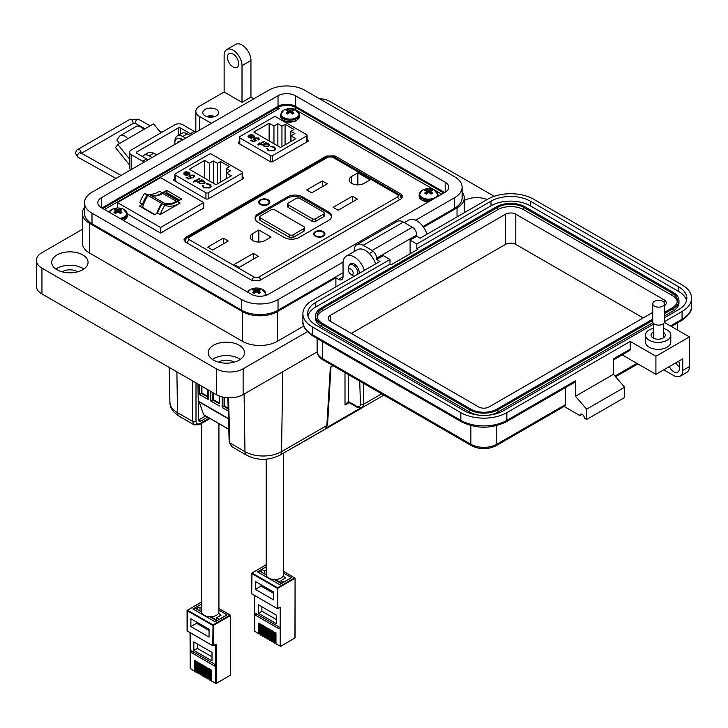 <?xml version="1.0" encoding="UTF-8"?>
<svg xmlns="http://www.w3.org/2000/svg" width="728" height="728" viewBox="0 0 728 728"><rect width="100%" height="100%" fill="white"/><g stroke="black" fill="none" stroke-linecap="round" stroke-linejoin="round"><path stroke-width="1.09" d="M441.796 194.185L435.744 190.691M434.352 189.89L297.151 110.683M295.768 109.873L292.82 108.181M279.27 108.545L104.459 209.473M326.563 156.01L185.758 237.301L183.92 239.821L185.513 242.078L251.861 280.38L260.133 280.244L400.937 198.944L402.766 196.433L401.174 194.176L334.834 155.865L326.563 156.01L326.563 156.893M239.339 141.605L238.365 142.169L238.302 143.189L270.661 161.88L272.436 161.834L308.071 141.259L308.135 140.24L307.098 139.639M308.071 141.259L308.135 140.24L308.135 141.223M238.365 143.225L238.365 142.169L238.302 143.189M174.838 178.797L173.874 179.361L173.81 180.38L206.17 199.062L207.935 199.026L243.571 178.451L243.643 177.432L242.606 176.831M243.571 178.451L243.643 177.432L243.643 178.415M173.874 180.417L173.874 179.361L173.81 180.38M242.142 173.155A1.583 0.91 180 0 0 242.606 172.509A1.583 0.91 180 0 0 242.142 171.863L211.52 154.181A1.583 0.91 180 0 0 209.282 154.181L175.302 173.801A1.583 0.91 0 0 0 174.838 174.447A1.583 0.91 0 0 0 175.302 175.093L205.933 192.774A1.583 0.91 0 0 0 208.162 192.774L242.142 173.155L242.142 179.279M183.492 173.601L184.548 172.199L188.416 174.429L189.098 173.501L188.434 172.6L185.713 171.79L188.898 172.254L189.826 173.428L188.852 174.793L186.905 175.339L184.412 174.829L183.52 173.337L184.548 172.527L188.416 174.429M196.151 180.908L196.915 181.345L196.378 181.654L195.623 181.217L193.348 181.918L195.095 180.908L194.331 180.471L194.867 180.162L195.623 180.599L199.417 178.415L199.945 178.724L196.151 180.908L196.624 181.509M203.139 185.731L204.304 187.542L209.427 187.606L210.456 186.204L209.273 184.63L206.06 183.511L209.873 184.275L211.275 186.286L209.919 187.933L203.658 187.869L202.32 185.667L203.13 186.131M202.266 186.031L203.121 186.059M204.632 160.433L209.455 163.218L213.377 160.961L217.463 163.318L220.584 161.516L229.438 166.63L226.317 168.432L230.403 170.789L226.49 173.055L231.313 175.839L215.989 184.694L189.298 169.287L204.632 160.433L204.632 178.132M204.067 183.611L199.572 183.583L198.698 182.064L197.37 182.218L201.692 179.725L202.22 180.034L201.474 180.462L204.058 181.008L204.996 182.319L204.067 183.611M193.648 176.84L193.411 175.475L190.408 175.475L189.853 176.194L190.527 177.05L192.137 177.623L188.57 178.979L186.141 177.577L186.75 177.232L188.761 178.396L190.636 177.678L189.034 176.276L189.899 175.148L194.048 175.139L194.795 176.149L193.848 176.95M188.898 172.254L189.808 173.601M185.713 172.117L188.898 172.582M188.416 174.756L189.08 173.664M199.417 178.415L199.663 178.888M195.623 180.599L199.417 178.742M194.867 180.162L195.623 180.926M195.095 180.908L193.63 182.082M211.275 186.614L209.873 184.603L206.06 183.838M209.427 187.606L210.447 186.368M204.304 187.542L209.427 187.933M203.139 186.059L204.304 187.869M209.455 180.917L209.455 163.218M213.377 160.961L213.377 183.183M226.49 178.624L226.49 173.055M226.317 178.724L226.317 168.432M220.584 182.036L220.584 161.516M217.463 163.318L217.463 183.838M204.987 182.473L204.058 181.336L201.474 180.462M201.938 180.198L201.692 179.725M197.652 182.382L201.692 180.053M192.137 177.951L190.527 177.05M189.871 176.367L190.527 177.377M193.648 177.168L193.411 175.803M194.048 175.139L194.776 176.322M189.899 175.148L194.048 175.466M189.043 176.449L189.899 175.475M190.636 177.678L188.761 178.396M186.75 177.232L188.761 178.724M186.432 175.248L187.833 174.702L186.432 175.248L184.912 174.838L184.548 173.137M184.193 173.673L184.548 172.809L187.833 174.702M204.222 182.464L203.54 183.629L200.091 183.602L199.363 182.419M186.432 174.92L184.912 174.838M184.912 174.511L184.548 172.809M200.091 183.602L199.345 182.255L200.064 181.272L203.512 181.308L204.24 182.3L203.54 183.301L200.091 183.274M211.484 679.834L210.228 680.225L210.228 669.405L211.484 670.133L211.484 680.944L215.697 683.383L211.484 680.944M209.209 678.523L207.962 678.915L207.962 668.095L209.209 668.814L209.209 679.634L210.228 680.225L209.209 679.634M206.943 677.213L205.687 677.604L205.687 666.784L206.943 667.503L206.943 678.323L207.962 678.915L206.943 678.323M204.668 675.903L203.421 676.294L203.421 665.474L204.668 666.193L204.668 677.013L205.687 677.604L204.668 677.013M202.402 674.583L201.146 674.983L201.146 664.163L202.402 664.882L202.402 675.702L203.421 676.294L202.402 675.702M200.127 673.273L198.881 673.673L198.881 662.853L200.127 663.572L200.127 674.392L201.146 674.983L200.127 674.392M197.852 671.962L196.606 672.363L196.606 661.543L197.852 662.262L197.852 673.082L198.881 673.673L197.852 673.082M195.586 670.652L194.34 671.043L194.34 660.232L195.586 660.951L195.586 671.771L196.606 672.363L195.586 671.771M201.674 603.958L192.929 609.008L215.078 621.785L227.054 614.869L218.937 610.182L226.999 614.841L219.274 619.3L216.553 617.726L221.094 615.105A94.585 54.609 0 0 0 218.527 613.276M194.904 670.06L195.586 670.461L194.904 670.06L194.904 660.56M197.179 671.371L197.852 671.771L197.179 671.371L197.179 661.87M199.445 672.69L200.127 673.082L199.445 672.69L199.445 663.181M201.72 674.001L202.402 674.392L201.72 674.001L201.72 664.491M203.986 675.311L204.668 675.702L203.986 675.311L203.986 665.802M206.261 676.621L206.943 677.013L206.261 676.621L206.261 667.112M208.526 677.932L209.209 678.323L208.526 677.932L208.526 668.422M210.802 679.242L211.484 679.634L210.802 679.242L210.802 669.733M201.683 612.02L195.941 608.708A6.024 3.476 120 0 0 192.929 609.008M214.569 664.173L214.569 666.011L191.291 652.57L191.291 650.732L214.569 664.173M212.012 660.924L212.012 652.406L193.839 641.914L193.839 650.441L212.012 660.924M190.891 626.571L209.054 637.064L209.054 629.201L190.891 618.709L190.891 626.571L196.569 623.295L209.054 630.512M191.291 652.57L192.874 651.651M193.839 650.441L197.388 648.393L212.012 656.829M197.388 643.962L197.388 648.393M196.569 621.985L196.569 623.295M201.674 423.341L201.674 611.757A8.636 4.987 -0 0 0 204.204 615.278A8.636 4.987 -0 0 0 213.613 616.361A8.636 4.987 -0 0 0 218.937 611.757L218.937 423.66M197.252 609.463L197.252 606.579L201.674 604.022M201.674 607.17L199.972 608.153L197.252 606.579M199.972 608.153L199.972 611.038M216.553 620.047A94.585 54.609 0 0 0 210.893 616.734M216.553 617.726L216.553 620.602M213.195 618.663A93.785 54.145 0 0 0 212.303 618.154M306.634 135.963A1.583 0.91 180 0 0 307.098 135.317A1.583 0.91 180 0 0 306.634 134.671L276.012 116.99A1.583 0.91 180 0 0 273.783 116.99L239.803 136.609A1.583 0.91 0 0 0 239.339 137.255A1.583 0.91 0 0 0 239.803 137.901L270.425 155.583A1.583 0.91 0 0 0 272.663 155.583L306.634 135.963L306.634 142.087M247.984 136.409L249.049 135.008L252.916 137.237L253.599 136.309L252.934 135.408L250.204 134.598L253.399 135.062L254.318 136.245L253.344 137.601L251.406 138.147L248.912 137.638L248.021 136.145L249.049 135.335L252.916 137.237M260.651 143.716L261.407 144.153L260.879 144.463L260.124 144.026L258.376 145.036L257.849 144.726L259.587 143.716L258.831 143.279L259.359 142.97L260.124 143.416L263.909 141.223L264.437 141.532L260.651 143.716L261.125 144.317M267.631 148.539L268.796 150.35L273.928 150.414L274.957 149.013L273.764 147.438L270.552 146.319L274.365 147.083L275.776 149.094L274.42 150.742L268.159 150.678L266.812 148.476L267.622 148.94M266.767 148.84L267.613 148.867L268.796 150.678L273.928 150.742L274.947 149.176M269.123 123.241L273.956 126.026L277.869 123.769L281.954 126.126L285.076 124.324L293.939 129.438L290.818 131.24L294.904 133.597L290.982 135.863L295.814 138.648L280.48 147.502L253.799 132.096L269.123 123.241L269.123 140.941M268.559 146.419L264.064 146.392L263.19 144.872L261.862 145.036L266.184 142.533L266.712 142.843L265.966 143.27L268.559 143.816L269.496 145.127L268.559 146.419M254.9 138.284L255.028 139.858L256.629 140.431L253.071 141.796L250.641 140.395L251.251 140.04L253.262 141.205L255.137 140.486L253.526 139.094L254.4 137.965L258.54 137.947L259.295 138.957L258.677 139.949L257.903 138.284L254.9 138.284L254.372 139.184M258.149 139.649L258.486 139.066L258.349 139.767M253.399 135.062L254.309 136.409M250.204 134.926L253.399 135.39M252.916 137.565L253.581 136.473M263.909 141.223L264.155 141.696M260.124 143.416L263.909 141.551M259.359 142.97L260.124 143.744M259.587 143.716L258.131 144.89M275.776 149.422L274.365 147.411L270.552 146.647M273.956 143.734L273.956 126.026M277.869 123.769L277.869 145.991M290.982 141.432L290.982 135.863M290.818 141.532L290.818 131.24M285.076 144.845L285.076 124.324M281.954 126.126L281.954 146.647M269.487 145.291L268.559 144.144L265.966 143.27M266.43 143.007L266.184 142.533M262.144 145.2L266.184 142.861M256.629 140.759L255.028 139.858M254.9 138.611L255.028 140.186M258.149 139.976L257.903 138.611M258.54 137.947L259.277 139.13M254.4 137.965L258.54 138.274M253.544 139.257L254.4 138.293M255.137 140.486L253.262 141.205M251.251 140.04L253.262 141.532M250.933 138.056L252.334 137.51L250.933 138.056L249.413 137.647L249.049 135.945M248.685 136.482L249.049 135.617L252.334 137.51M268.714 145.272L268.041 146.437L264.592 146.41L263.854 145.227M250.933 137.728L249.413 137.647M249.413 137.319L249.049 135.617M264.592 146.41L263.845 145.063L264.564 144.08L268.004 144.117L268.732 145.109L268.041 146.11L264.592 146.082M275.976 642.642L274.729 643.033L274.729 632.213L275.976 632.941L275.976 643.752L280.198 646.191L275.976 643.752M273.71 641.332L272.463 641.723L272.463 630.903L273.71 631.631L273.71 642.442L274.729 643.033L273.71 642.442M271.435 640.021L270.188 640.413L270.188 629.593L271.435 630.312L271.435 641.131L272.463 641.723L271.435 641.131M269.169 638.711L267.913 639.102L267.913 628.282L269.169 629.001L269.169 639.821L270.188 640.413L269.169 639.821M266.894 637.4L265.647 637.792L265.647 626.972L266.894 627.691L266.894 638.511L267.913 639.102L266.894 638.511M264.628 636.081L263.372 636.481L263.372 625.661L264.628 626.38L264.628 637.2L265.647 637.792L264.628 637.2M262.353 634.77L261.106 635.171L261.106 624.351L262.353 625.07L262.353 635.89L263.372 636.481L262.353 635.89M260.078 633.46L258.831 633.861L258.831 623.041L260.078 623.76L260.078 634.579L261.106 635.171L260.078 634.579M266.175 566.766L257.43 571.817L279.57 584.602L291.555 577.686L283.438 573L291.491 577.65L283.774 582.109L281.044 580.535L285.594 577.914A94.585 54.609 0 0 0 283.019 576.085M259.405 632.869L260.078 633.269L259.405 632.869L259.405 623.368M261.671 634.188L262.353 634.579L261.671 634.188L261.671 624.679M263.946 635.499L264.628 635.89L263.946 635.499L263.946 625.989M266.211 636.809L266.894 637.2L266.211 636.809L266.211 627.299M268.486 638.119L269.169 638.511L268.486 638.119L268.486 628.61M270.752 639.43L271.435 639.821L270.752 639.43L270.752 629.92M273.027 640.74L273.71 641.131L273.027 640.74L273.027 631.231M275.293 642.05L275.976 642.442L275.293 642.05L275.293 632.541M266.184 574.829L260.442 571.516A6.024 3.476 120 0 0 257.43 571.817M279.061 626.981L279.061 628.819L255.783 615.378L255.783 613.54L279.061 626.981M276.504 623.741L276.504 615.215L258.34 604.722L258.34 613.249L276.504 623.741M255.382 589.38L273.555 599.872L273.555 592.01L255.382 581.517L255.382 589.38L261.061 586.104L273.555 593.32M255.783 615.378L257.375 614.459M258.34 613.249L261.889 611.202L276.504 619.637M261.889 606.77L261.889 611.202M261.061 584.793L261.061 586.104M266.175 459.177L266.175 574.565A8.636 4.987 -0 0 0 268.696 578.096A8.636 4.987 -0 0 0 278.105 579.17A8.636 4.987 -0 0 0 283.438 574.565L283.438 453.144M261.743 572.272L261.743 569.387L266.175 566.83M266.175 569.979L264.473 570.961L261.743 569.387M264.473 570.961L264.473 573.846M281.044 582.855A94.585 54.609 0 0 0 275.393 579.543M281.044 580.535L281.044 583.41M277.696 581.481A93.785 54.145 0 0 0 276.804 580.962M162.38 202.612A1.583 0.91 120 0 0 161.643 203.349L148.012 195.468A1.583 0.91 -60 0 1 148.739 194.731A1.583 0.91 -60 0 1 149.531 194.658A1.583 0.91 -60 0 1 149.54 194.667L163.154 202.521A1.583 0.91 120 0 0 163.163 202.53A1.583 0.91 120 0 0 162.38 202.612M160.242 214.569A26.044 15.042 -60 0 1 164.856 205.278A32.924 19.01 120 0 0 180.162 203.067L160.242 214.569L157.557 213.022A26.044 15.042 -60 0 1 162.171 203.731A32.924 19.01 120 0 0 177.477 201.519L181.736 199.062L166.694 190.372L162.435 192.829A32.924 19.01 -60 0 1 153.444 195.941M162.435 192.829L159.751 191.282A32.924 19.01 -60 0 1 144.444 193.493A26.044 15.042 120 0 0 139.831 202.784L142.515 204.331L139.485 206.088L154.527 214.769L157.557 213.022M160.588 227.491L117.445 202.584L160.588 177.678L203.731 202.584L160.588 227.491L160.588 233.06L203.731 208.153L203.731 202.584M165.174 193.175A1.665 0.965 -60 0 0 164.965 192.966A1.665 0.965 -60 0 0 164.683 192.893A5.751 3.321 -60 0 0 162.781 193.448L176.422 201.319A5.751 3.321 -60 0 1 178.315 200.764A1.665 0.965 -60 0 1 178.597 200.846A1.665 0.965 -60 0 1 178.624 200.855M176.349 201.356A25.971 14.997 -60 0 1 163.363 202.648A25.971 14.997 -60 0 1 163.181 202.539L149.531 194.658M156.757 213.477A28.447 16.425 -60 0 1 161.643 203.349M148.012 195.468A28.447 16.425 120 0 0 142.552 207.416L154.909 214.551M162.708 193.484A25.971 14.997 -60 0 1 149.923 194.877M127.436 213.923L160.588 233.06M165.565 193.32L166.694 192.665L179.752 200.209M141.469 207.234L142.852 206.434M166.694 190.372L166.694 192.665M148.057 195.395A32.924 19.01 -60 0 1 147.129 195.04A26.044 15.042 120 0 0 142.515 204.331M117.445 208.017L117.445 202.584M164.856 205.278L162.171 203.731M144.444 193.493L147.129 195.04M228.51 397.797L229.875 442.924L244.972 451.642C250.086 454.5 256.183 455.956 263.254 456.01C270.352 455.946 276.449 454.49 281.536 451.642L326.863 425.471L330.33 367.185L332.942 365.684M176.886 371.853L177.505 412.685C172.545 409.728 170.024 406.215 169.933 402.129L169.187 367.413M348.657 402.329L345.008 405.032L348.33 401.456A2.412 1.319 117.6 0 0 348.83 402.457L348.83 402.457A2.412 1.319 117.6 0 0 348.867 402.475M198.526 420.02L200.755 421.121L207.653 417.144M205.587 415.952L198.689 419.929M200.755 421.121L199.163 421.284L198.526 419.929L197.971 384.029M196.005 382.892L196.005 421.403A2.412 1.438 0 0 1 192.602 421.403L177.505 412.685A8.026 4.632 120 0 0 179.17 416.252L194.212 424.934L192.602 421.403L192.602 380.926M282.755 371.735L281.536 451.642A8.026 4.632 -120 0 1 279.87 455.2L325.061 429.111L326.863 425.471A2.412 1.338 -176.6 0 0 327.564 424.597L331.003 366.794M229.875 442.924L231.586 446.51L229.174 441.978A2.412 1.392 -1.7 0 0 229.875 442.924M348.412 374.611L348.412 401.501L356.684 406.279C359.041 407.371 360.296 406.67 360.451 404.176A2.412 1.483 -1.8 0 0 363.854 404.113L362.344 407.589L383.938 395.122M348.33 401.456L348.412 401.501A2.412 1.392 120 0 0 348.912 402.502L357.184 407.28A2.412 1.392 120 0 0 358.385 407.152M213.277 392.865L213.277 399.59L212.713 399.909L219.192 403.658L219.192 395.977M212.713 392.538L212.713 399.909L210.811 401.01L210.811 391.446M207.844 396.451L201.92 393.038L201.92 386.304M201.356 385.986L201.356 393.357L207.844 397.097L207.844 389.726M201.92 393.038L199.463 394.458L199.463 384.885M204.004 414.914A0.946 0.546 -60 0 1 203.576 414.669L228.783 429.22M199.281 402.029L203.576 414.669M198.808 401.437A0.946 0.546 -60 0 1 198.234 401.392M198.143 384.12L198.143 395.177M219.192 403.012L213.277 399.59M207.844 397.097L208.181 399.49L199.463 394.458M208.181 389.917L208.181 399.49M219.528 396.105L219.192 403.658M219.528 406.042L210.811 401.01M228.146 408.181L224.624 406.142L224.069 406.47L228.164 408.836M224.624 397.415L224.624 406.142M224.069 397.324L224.069 406.47L222.167 407.562L222.167 396.915M228.237 411.065L222.167 407.562M260.842 200.173A4.814 2.785 180 0 1 266.093 199.572A4.814 2.785 180 0 1 269.069 202.147A4.814 2.785 180 0 1 267.649 204.113A4.814 2.785 180 0 1 262.408 204.714A4.814 2.785 180 0 1 259.432 202.147A4.814 2.785 180 0 1 260.842 200.173M323.296 236.236A5.624 3.249 180 0 1 315.342 236.236A5.624 3.249 180 0 1 315.342 231.641A5.624 3.249 180 0 1 323.296 231.641A5.624 3.249 180 0 1 323.296 236.236L323.296 236.236M315.488 236.318A5.223 3.012 180 0 1 314.105 234.27A5.223 3.012 180 0 1 315.624 232.141A5.223 3.012 180 0 1 315.779 232.059M268.223 204.441A5.624 3.249 180 0 1 260.269 204.441A5.624 3.249 180 0 1 260.269 199.845A5.624 3.249 180 0 1 268.223 199.845A5.624 3.249 180 0 1 268.223 204.441L268.223 204.441M260.424 204.523A5.223 3.012 180 0 1 259.031 202.475A5.223 3.012 180 0 1 260.56 200.337A5.223 3.012 180 0 1 260.706 200.255M314.496 235.417A5.223 3.012 180 0 1 314.505 235.399L314.505 233.943A4.814 2.785 180 0 1 315.916 231.977A4.814 2.785 180 0 1 321.166 231.368A4.814 2.785 180 0 1 324.133 233.943A4.814 2.785 180 0 1 322.722 235.908A4.814 2.785 180 0 1 317.472 236.509A4.814 2.785 180 0 1 314.505 233.943M259.423 203.622A5.223 3.012 180 0 1 259.432 203.603L259.432 202.147M357.876 172.836L370.079 179.889L363.973 183.411A8.636 4.987 180 0 1 354.572 184.493A8.636 4.987 180 0 1 349.24 179.889A8.636 4.987 180 0 1 351.77 176.358L357.876 172.836L357.876 184.867M322.304 180.953L327.3 183.838L311.684 192.847L306.688 189.963L322.304 180.953L322.304 186.723M352.416 196.214L357.412 199.099L338.111 210.237L333.115 207.353L352.416 196.214L352.416 201.984M252.752 233.533L258.849 230.002L271.062 237.055L264.956 240.577A8.636 4.987 180 0 1 255.546 241.66A8.636 4.987 180 0 1 250.223 237.055A8.636 4.987 180 0 1 252.752 233.533L252.752 240.577M223.278 238.12L228.274 241.004L212.667 250.023L207.671 247.138L223.278 238.12L223.278 243.889M253.399 253.38L258.394 256.265L239.093 267.413L234.097 264.528L253.399 253.38L253.399 259.15M258.14 222.386A10.438 6.024 180 0 1 255.082 218.127A10.438 6.024 180 0 1 258.14 213.859L287.669 196.815A10.438 6.024 180 0 1 302.429 196.815L328.546 211.893A10.438 6.024 180 0 1 331.604 216.152A10.438 6.024 180 0 1 328.546 220.42L299.026 237.464A10.438 6.024 180 0 1 284.257 237.464L258.14 222.386M258.849 242.033L258.849 230.002M322.859 232.059A5.223 3.012 180 0 1 324.542 234.27A5.223 3.012 180 0 1 323.15 236.318M255.146 218.782A10.438 6.024 180 0 1 258.14 215.169L287.669 198.125A10.438 6.024 180 0 1 302.429 198.125L328.546 213.204A10.438 6.024 180 0 1 331.54 216.817M267.786 200.255A5.223 3.012 180 0 1 269.469 202.475A5.223 3.012 180 0 1 268.077 204.523M324.133 235.399A5.223 3.012 180 0 1 324.142 235.417L324.133 233.943M304.55 227.627L304.55 230.248A2.412 1.392 180 0 1 303.849 231.231L293.056 237.464A2.412 1.392 180 0 1 289.653 237.464L260.415 220.584A2.412 1.392 180 0 1 259.705 219.601L259.705 216.98A2.412 1.392 180 0 1 260.415 215.989L271.198 209.764A2.412 1.392 180 0 1 274.611 209.764L303.849 226.645A2.412 1.392 180 0 1 304.55 227.627A2.412 1.392 180 0 1 303.849 228.61L293.056 234.844A2.412 1.392 180 0 1 289.653 234.844L260.415 217.963A2.412 1.392 180 0 1 259.705 216.98M324.279 213.122L324.279 215.743A2.412 1.392 180 0 1 323.578 216.735L315.624 221.321A2.412 1.392 180 0 1 312.221 221.321L288.379 207.553A2.412 1.392 180 0 1 287.669 206.57L287.669 203.949A2.412 1.392 180 0 1 288.379 202.966L296.323 198.371A2.412 1.392 180 0 1 299.736 198.371L323.578 212.139A2.412 1.392 180 0 1 324.279 213.122A2.412 1.392 180 0 1 323.578 214.105L315.624 218.7A2.412 1.392 180 0 1 312.221 218.7L288.379 204.932A2.412 1.392 180 0 1 287.669 203.949M269.069 203.603A5.223 3.012 180 0 1 269.069 203.622L269.069 202.147M213.067 116.99A6.325 3.649 0 0 0 208.363 116.99M214.897 116.507A7.899 4.559 0 0 0 206.534 116.507M216.307 109.409A7.899 4.559 0 0 0 207.689 108.417A7.899 4.559 0 0 0 202.812 112.631A7.899 4.559 0 0 0 205.132 115.861A7.899 4.559 0 0 0 213.741 116.853A7.899 4.559 0 0 0 218.618 112.631A7.899 4.559 0 0 0 216.307 109.409M253.835 98.808L250.951 97.152L242.014 102.311L242.014 65.657A12.649 7.298 -120 0 0 233.069 50.168A12.649 7.298 -120 0 0 226.745 49.55A12.649 7.298 -120 0 0 224.133 55.337L224.133 91.983L199.545 106.179A12.649 7.298 0 0 0 195.841 111.348A12.649 7.298 0 0 0 199.545 116.507L211.366 123.332M226.745 49.55L235.69 44.381A12.649 7.298 60 0 1 242.014 45.009A12.649 7.298 60 0 1 250.951 60.497L242.014 65.657M233.069 66.949A7.899 4.559 60 0 1 227.91 59.987A7.899 4.559 60 0 1 229.12 53.654A7.899 4.559 60 0 1 233.069 54.045A7.899 4.559 60 0 1 238.229 61.006A7.899 4.559 60 0 1 237.019 67.34A7.899 4.559 60 0 1 233.069 66.949M464.264 200.482A18.173 10.492 180 0 1 487.132 199.536M426.999 234.252A15.807 9.127 -120 0 0 416.807 220.775A15.807 9.127 -120 0 0 408.909 219.993L404.349 222.632M349.513 265.065A7.116 4.104 60 0 1 350.669 263.654A7.116 4.104 60 0 1 354.218 264.009A7.116 4.104 60 0 1 359.213 273.382M364.409 270.388A15.807 9.127 -120 0 0 354.218 256.911A15.807 9.127 -120 0 0 346.319 256.129A15.807 9.127 -120 0 0 343.043 263.363L343.043 276.786A6.325 3.649 -120 0 1 341.732 279.679A6.325 3.649 -120 0 1 338.575 279.37L335.89 277.823L277.332 311.63L277.332 341.314L303.749 326.062M375.584 263.936A15.807 9.127 -120 0 0 365.401 250.459A15.807 9.127 -120 0 0 357.494 249.677L346.319 256.129M212.394 359.377A18.173 10.492 180 0 1 239.221 358.667A18.173 10.492 180 0 1 240.34 359.377M213.513 360.087A18.173 10.492 180 0 1 208.19 352.671A18.173 10.492 180 0 1 219.41 342.979A18.173 10.492 180 0 1 239.221 345.254A18.173 10.492 180 0 1 244.544 352.671A18.173 10.492 180 0 1 233.324 362.362A18.173 10.492 180 0 1 213.513 360.087M55.92 269.041A18.173 10.492 180 0 1 82.746 268.332A18.173 10.492 180 0 1 83.875 269.041M57.039 269.751A18.173 10.492 180 0 1 51.715 262.335A18.173 10.492 180 0 1 62.945 252.643A18.173 10.492 180 0 1 82.746 254.909A18.173 10.492 180 0 1 88.07 262.335A18.173 10.492 180 0 1 76.85 272.026A18.173 10.492 180 0 1 57.039 269.751M234.079 362.171A10.274 5.933 0 0 0 233.633 361.898A10.274 5.933 0 0 0 218.655 362.171M77.605 271.835A10.274 5.933 0 0 0 77.159 271.562A10.274 5.933 0 0 0 62.18 271.835M423.514 227.227L457.048 207.871A24.661 14.232 0 0 0 464.264 197.807A24.661 14.232 0 0 0 462.116 192.001M242.014 102.311L224.133 91.983M190.126 135.59L187.251 133.925A11.066 6.388 -120 0 0 181.718 133.379L177.241 135.963A11.066 6.388 60 0 1 182.774 136.509L185.658 138.174M154.218 153.572A8.809 5.087 -120 0 1 155.428 154.136A8.809 5.087 -120 0 1 156.602 154.946L153.717 153.28A11.066 6.388 -120 0 0 148.184 152.734L143.716 155.319A11.066 6.388 60 0 1 149.249 155.865L152.125 157.53M84.493 207.489A24.661 14.232 0 0 0 82.346 213.295A24.661 14.232 0 0 0 89.562 223.359L242.46 311.63A24.661 14.232 0 0 0 277.332 311.63M335.89 286.85L335.89 277.823M82.346 213.295L82.346 242.979A24.661 14.232 0 0 0 89.562 253.044L242.46 341.314A24.661 14.232 0 0 0 277.332 341.314M142.433 156.529A11.066 6.388 60 0 1 143.716 155.319M174.966 141.505A11.066 6.388 60 0 1 177.241 135.963M250.951 97.152L250.951 60.497M494.23 196.305L330.303 101.665A18.964 10.947 0 0 0 319.119 98.535M82.346 229.338L41.951 252.652A18.964 10.947 0 0 0 36.4 260.397A18.964 10.947 0 0 0 41.951 268.141L216.307 368.805A18.964 10.947 0 0 0 243.125 368.805L307.362 331.722M36.4 260.397L36.4 286.213A18.964 10.947 0 0 0 41.951 293.948L216.307 394.612A18.964 10.947 0 0 0 243.125 394.612L317.162 351.87M102.803 208.517A12.649 7.298 180 0 1 103.422 208.135L277.778 107.471A12.649 7.298 180 0 1 295.659 107.471L443.188 192.647A12.649 7.298 180 0 1 443.807 193.029M119.574 143.471L116.871 140.104L119.401 136.509A8.645 4.996 60 0 1 120.375 135.608A8.645 4.996 60 0 1 124.697 136.036A8.645 4.996 60 0 1 127.755 138.748L117.818 144.481L115.588 147.657L129.511 164.983M160.852 132.869L153.59 123.833L143.653 129.566A8.645 4.996 -120 0 0 140.595 126.854A8.645 4.996 -120 0 0 136.273 126.426L120.375 135.608M144.026 162.208A9.482 5.478 60 0 0 142.633 161.234L131.158 154.609A5.624 3.249 0 0 1 129.511 152.316A5.624 3.249 0 0 1 131.158 150.023L174.875 124.779A5.624 3.249 180 0 1 182.819 124.779L194.303 131.404A9.482 5.478 -120 0 1 195.686 132.378M148.002 159.914A9.482 5.478 -120 0 0 146.61 158.941L136.764 153.253A1.602 0.928 0 0 1 136.291 152.598A1.602 0.928 0 0 1 136.764 151.943L178.205 128.019A1.602 0.928 0 0 1 180.48 128.019L190.327 133.697A9.482 5.478 60 0 1 191.719 134.671M129.511 152.316L129.511 167.795A5.624 3.249 0 0 0 130.785 169.852M129.511 159.023L117.818 144.481M123.897 140.968A2.33 1.347 -120 0 0 123.532 141.077A2.33 1.347 -120 0 0 123.269 141.323L123.878 140.977M177.577 142.834A1.056 0.61 60 0 1 177.65 142.169A5.642 3.258 60 0 1 178.233 141.651A5.642 3.258 60 0 1 178.979 141.405A1.056 0.61 60 0 1 179.598 141.669M174.938 144.362A8.809 5.087 60 0 1 176.649 138.902A8.809 5.087 60 0 1 181.054 139.339A8.809 5.087 60 0 1 182.237 140.149M182.728 139.858A8.809 5.087 -120 0 0 181.554 139.048A8.809 5.087 -120 0 0 177.15 138.611A8.809 5.087 -120 0 0 176.904 138.775M178.078 142.552A1.056 0.61 60 0 1 178.151 141.887A5.642 3.258 60 0 1 178.496 141.523M348.566 270.416A3.267 1.884 60 0 1 350.878 269.087A3.267 1.884 60 0 1 353.189 273.082A3.267 1.884 60 0 1 350.878 274.42A3.267 1.884 60 0 1 348.566 270.416L348.566 267.749A6.534 3.767 60 0 1 349.922 264.755A6.534 3.767 60 0 1 353.189 265.083A6.534 3.767 60 0 1 357.675 274.274M354.29 276.231A6.534 3.767 60 0 1 353.189 275.748L350.878 274.42L353.189 275.748M445.172 182.2A12.294 7.098 180 0 1 448.776 187.223A12.294 7.098 180 0 1 445.172 192.238L445.172 182.2L295.413 95.741L295.413 106.324L444.699 192.52M445.172 192.238L268.587 294.194A12.294 7.098 180 0 1 251.196 294.194L101.438 207.726A12.294 7.098 180 0 1 97.834 202.712A12.294 7.098 180 0 1 101.438 197.688L278.023 95.741A12.294 7.098 180 0 1 295.413 95.741M415.652 220.184L454.609 197.688A25.644 14.806 0 0 0 462.116 187.223A25.644 14.806 0 0 0 454.609 176.758L304.85 90.29A25.644 14.806 0 0 0 268.587 90.29L92.001 192.238A25.644 14.806 0 0 0 84.493 202.712A25.644 14.806 0 0 0 92.001 213.177L241.76 299.645A25.644 14.806 0 0 0 278.023 299.645L343.106 262.071M295.413 106.324A12.294 7.098 0 0 0 278.023 106.324L101.911 207.999M423.004 226.517L454.609 208.272A25.644 14.806 0 0 0 462.116 197.807L462.116 187.223M84.493 202.712L84.493 213.295A25.644 14.806 0 0 0 92.001 223.76L241.76 310.228A25.644 14.806 0 0 0 278.023 310.228L343.043 272.691M663.672 328.528A12.64 7.298 180 0 1 670.797 335.098A12.64 7.298 180 0 1 667.094 340.258A12.64 7.298 180 0 1 653.316 341.841A12.64 7.298 180 0 1 645.509 335.098A12.64 7.298 180 0 1 649.212 329.939A12.64 7.298 180 0 1 653.617 328.292M670.797 335.098L670.797 342.069A12.64 7.298 180 0 1 667.094 347.229A12.64 7.298 180 0 1 653.316 348.812A12.64 7.298 180 0 1 645.509 342.069L645.509 335.098M653.617 331.941A7.107 4.104 0 0 0 653.125 332.196A7.107 4.104 0 0 0 651.041 335.098A7.107 4.104 0 0 0 655.437 338.893A7.107 4.104 0 0 0 663.181 338.001A7.107 4.104 0 0 0 665.265 335.098A7.107 4.104 0 0 0 663.672 332.505M679.388 367.094A7.899 4.559 60 0 1 676.03 362.708M653.617 324.042L503.512 410.71A27.81 16.052 180 0 1 464.182 410.71L315.788 325.034A27.81 16.052 180 0 1 307.644 313.677A27.81 16.052 180 0 1 315.788 302.329L389.981 259.496L383.283 255.619L376.576 259.496L379.925 261.425L312.439 300.391A32.551 18.791 0 0 0 302.903 313.677A32.551 18.791 0 0 0 312.439 326.972L460.824 412.639A32.551 18.791 0 0 0 506.861 412.639L630.221 341.423L655.919 356.256L655.919 374.319L682.737 358.84L682.737 370.452A12.64 7.298 60 0 1 680.116 376.24L686.822 372.372A12.64 7.298 -120 0 0 689.443 366.584L689.443 336.909L664.409 322.449M669.323 366.584A7.899 4.559 -120 0 0 677.75 372.135A7.899 4.559 -120 0 0 679.388 368.514L679.388 364.646A7.899 4.559 -120 0 0 678.705 361.17M670.442 325.935L682.063 319.228L682.063 311.484L664.546 321.603M655.919 356.256L689.443 336.909M682.063 311.484A32.551 18.791 0 0 0 691.6 298.198A32.551 18.791 0 0 0 682.063 284.912L533.679 199.235A32.551 18.791 0 0 0 487.642 199.235L420.156 238.202L416.798 236.272L410.101 240.14L416.798 244.007L491 201.174A27.81 16.052 180 0 1 530.33 201.174L678.714 286.841A27.81 16.052 180 0 1 686.859 298.198A27.81 16.052 180 0 1 678.714 309.555L664.546 317.726M680.116 376.24A12.64 7.298 60 0 1 673.8 375.612L663.745 369.806M582.173 414.323L579.934 415.606L564.1 406.47M416.798 236.272L416.798 234.98A6.325 3.649 -120 0 0 412.33 227.236L403.394 222.076A12.64 7.298 -120 0 0 397.069 221.448L356.847 244.672A12.64 7.298 60 0 1 363.172 245.3L372.108 250.459A6.325 3.649 60 0 1 376.576 258.203L376.576 259.496M613.458 359.905L629.565 350.605A3.158 1.829 -120 0 0 630.221 349.167L630.221 341.423M622.203 354.855L655.919 374.319M506.861 412.639L506.861 420.384L575.466 380.771L575.466 396.26L613.458 374.319L613.458 358.84L630.221 349.167M410.101 253.817L410.101 240.14M491 201.174L491 205.824L416.798 248.657L417.918 249.304L391.1 264.783L389.981 264.137L389.981 259.496M389.981 264.137L315.788 306.97L315.788 302.329M307.935 316.007A27.81 16.052 180 0 1 315.788 306.97M491 205.824A27.81 16.052 180 0 1 530.33 205.824L678.714 291.491A27.81 16.052 180 0 1 686.568 300.518M416.798 248.657L416.798 244.007M496.805 425.598L496.805 444.253A3.158 1.829 -120 0 1 496.15 445.7L564.755 406.088A3.158 1.829 -120 0 0 565.41 404.641L496.805 444.253A18.327 10.583 180 0 1 470.88 444.253L322.495 358.586A18.327 10.583 180 0 1 317.126 351.096L317.126 338.484M565.41 387.651L565.41 404.641M579.934 415.606A3.158 1.829 60 0 1 580.589 414.159A3.158 1.829 60 0 1 583.028 415.006A3.158 1.829 60 0 1 584.411 418.191L586.641 419.483L586.641 409.154L575.466 396.26M575.466 380.771A3.158 1.829 60 0 1 574.811 382.218L506.206 421.831C491.3 428.983 476.385 428.983 461.479 421.831A3.158 1.829 120 0 1 460.824 420.384A32.551 18.791 0 0 0 506.861 420.384A3.158 1.829 60 0 1 506.206 421.831M586.641 419.483L624.633 397.543L624.633 387.223L613.458 374.319M354.227 251.56L354.227 250.459A12.64 7.298 60 0 1 356.847 244.672M586.641 409.154L624.633 387.223M652.734 320.42L497.925 409.8A19.911 11.493 180 0 1 469.769 409.8L321.376 324.133A19.911 11.493 180 0 1 315.543 316.007A19.911 11.493 180 0 1 321.376 307.871L496.578 206.725A19.911 11.493 180 0 1 524.742 206.725L673.127 292.392A19.911 11.493 180 0 1 678.96 300.518L678.96 302.848A19.911 11.493 180 0 1 673.127 310.974L664.546 315.925M652.952 322.622L497.925 412.121A19.911 11.493 180 0 1 488.279 415.206M479.415 415.206A19.911 11.493 180 0 1 469.769 412.121L321.376 326.453A19.911 11.493 180 0 1 315.543 318.327L315.543 316.007M678.96 300.518A19.911 11.493 180 0 1 673.127 308.654L664.546 313.604M652.734 319.137L496.805 409.154A18.327 10.583 180 0 1 470.88 409.154L322.495 323.487A18.327 10.583 180 0 1 317.126 316.007A18.327 10.583 180 0 1 322.495 308.517L497.697 207.371A18.327 10.583 180 0 1 523.623 207.371L672.008 293.038A18.327 10.583 180 0 1 677.377 300.518A18.327 10.583 180 0 1 672.008 308.008L664.546 312.312M317.235 317.162A18.327 10.583 180 0 1 322.495 310.847L497.697 209.691A18.327 10.583 180 0 1 523.623 209.691L672.008 295.359A18.327 10.583 180 0 1 677.268 301.683M652.734 312.421L488.979 406.961A7.271 4.195 180 0 1 478.705 406.961L330.321 321.294A7.271 4.195 180 0 1 328.191 318.327A7.271 4.195 180 0 1 330.321 315.361L505.523 214.205A7.271 4.195 180 0 1 515.797 214.205L664.191 299.872A7.271 4.195 180 0 1 666.32 302.848A7.271 4.195 180 0 1 664.546 305.587M351.324 333.424L505.523 244.399A7.271 4.195 180 0 1 515.797 244.399L643.179 317.936M662.817 306.16A5.906 3.413 180 0 1 656.383 306.898A5.906 3.413 180 0 1 652.734 303.749A5.906 3.413 180 0 1 654.463 301.337A5.906 3.413 180 0 1 660.906 300.6A5.906 3.413 180 0 1 664.546 303.749A5.906 3.413 180 0 1 662.817 306.16M664.546 303.749L664.546 321.712A5.906 3.413 180 0 1 662.817 324.124A5.906 3.413 180 0 1 656.383 324.861A5.906 3.413 180 0 1 652.734 321.712L652.734 303.749M425.452 189.953A4.532 2.621 -0 0 0 424.715 190.508A13.75 7.216 55.8 0 1 426.108 190.927A13.723 3.585 72.4 0 1 426.426 191.328A13.723 4.96 99.2 0 0 426.108 191.846A13.75 8.599 115.5 0 0 424.715 193.102A4.532 2.621 0 0 0 425.452 193.657A4.532 2.621 0 0 0 426.408 194.076A13.75 7.216 -55.8 0 1 427.864 192.865A13.723 9.619 -32.3 0 1 428.656 192.611A13.723 9.619 32.3 0 1 429.447 192.865A13.75 7.216 55.8 0 1 430.903 194.076A4.532 2.621 0 0 0 431.859 193.657A4.532 2.621 0 0 0 432.596 193.102A13.75 8.599 -115.5 0 0 431.204 191.846A13.723 4.96 -99.2 0 0 430.885 191.328A13.723 3.585 -72.4 0 1 431.204 190.927A13.75 7.216 -55.8 0 1 432.596 190.508A4.532 2.621 0 0 0 430.903 189.526A13.75 8.599 115.5 0 0 429.447 189.917A13.723 11.002 140.4 0 0 428.656 190.035A13.723 11.002 -140.4 0 0 427.864 189.917A13.75 8.599 -115.5 0 0 426.408 189.526A4.532 2.621 -0 0 0 425.452 189.953M422.286 190.245A9.009 5.205 -0 0 0 422.286 197.597A9.009 5.205 -0 0 0 435.026 197.597A9.009 5.205 -0 0 0 433.879 189.68L433.879 189.68A13.75 13.75 0 0 0 423.432 189.68L423.432 189.68A9.009 5.205 -0 0 0 422.286 190.245M426.299 194.039L426.108 191.846M426.717 193.803L426.426 191.328M426.917 193.63L426.408 189.526M427.682 193.002L427.864 189.917M428.656 192.611L428.656 190.035M429.629 193.002L429.447 189.917M430.394 193.63L430.903 189.526M430.594 193.803L430.885 191.328M431.012 194.039L431.204 191.846M286.859 109.937A4.532 2.621 -0 0 0 286.131 110.492A13.75 7.216 55.8 0 1 287.514 110.92A13.723 3.585 72.4 0 1 287.842 111.311A13.723 4.96 99.2 0 0 287.514 111.839A13.75 8.599 115.5 0 0 286.131 113.086A4.532 2.621 0 0 0 286.859 113.641A4.532 2.621 0 0 0 287.824 114.069A13.75 7.216 -55.8 0 1 289.271 112.849A13.723 9.619 -32.3 0 1 290.072 112.594A13.723 9.619 32.3 0 1 290.863 112.849A13.75 7.216 55.8 0 1 292.319 114.069A4.532 2.621 0 0 0 293.275 113.641A4.532 2.621 0 0 0 294.012 113.086A13.75 8.599 -115.5 0 0 292.62 111.839A13.723 4.96 -99.2 0 0 292.301 111.311A13.723 3.585 -72.4 0 1 292.62 110.92A13.75 7.216 -55.8 0 1 294.012 110.492A4.532 2.621 0 0 0 292.319 109.519A13.75 8.599 115.5 0 0 290.863 109.901A13.723 11.002 140.4 0 0 290.072 110.028A13.723 11.002 -140.4 0 0 289.271 109.901A13.75 8.599 -115.5 0 0 287.824 109.519A4.532 2.621 -0 0 0 286.859 109.937M283.692 110.228A9.009 5.205 -0 0 0 283.692 117.59A9.009 5.205 -0 0 0 296.442 117.59A9.009 5.205 -0 0 0 295.295 109.673L295.295 109.673A13.75 13.75 0 0 0 284.848 109.673L284.848 109.673A9.009 5.205 -0 0 0 283.692 110.228M287.715 114.023L287.514 111.839M288.124 113.786L287.842 111.311M288.324 113.614L287.824 109.519M289.098 112.986L289.271 109.901M290.072 112.594L290.072 110.028M291.045 112.986L290.863 109.901M291.81 113.614L292.319 109.519M292.01 113.786L292.301 111.311M292.429 114.023L292.62 111.839M114.751 209.309A4.532 2.621 -0 0 0 114.014 209.864A13.75 7.216 55.8 0 1 115.406 210.283A13.723 3.585 72.4 0 1 115.725 210.683A13.723 4.96 99.2 0 0 115.406 211.202A13.75 8.599 115.5 0 0 114.014 212.458A4.532 2.621 0 0 0 114.751 213.013A4.532 2.621 0 0 0 115.707 213.431A13.75 7.216 -55.8 0 1 117.163 212.221A13.723 9.619 -32.3 0 1 117.954 211.966A13.723 9.619 32.3 0 1 118.746 212.221A13.75 7.216 55.8 0 1 120.202 213.431A4.532 2.621 0 0 0 121.157 213.013A4.532 2.621 0 0 0 121.894 212.458A13.75 8.599 -115.5 0 0 120.502 211.202A13.723 4.96 -99.2 0 0 120.184 210.683A13.723 3.585 -72.4 0 1 120.502 210.283A13.75 7.216 -55.8 0 1 121.894 209.864A4.532 2.621 0 0 0 120.202 208.881A13.75 8.599 115.5 0 0 118.746 209.273A13.723 11.002 140.4 0 0 117.954 209.391A13.723 11.002 -140.4 0 0 117.163 209.273A13.75 8.599 -115.5 0 0 115.707 208.881A4.532 2.621 -0 0 0 114.751 209.309M119.865 218.364A9.009 5.205 -0 0 0 124.324 216.962A9.009 5.205 -0 0 0 123.178 209.036A13.75 13.75 0 0 0 112.731 209.036L112.731 209.036A9.009 5.205 -0 0 0 111.584 209.6A9.009 5.205 -0 0 0 109.145 212.176M123.178 209.036L127.436 214.123L127.436 215.615A9.482 5.478 -0 0 1 124.661 219.483A9.482 5.478 -0 0 1 123.078 220.22M115.597 213.395L115.406 211.202M116.016 213.158L115.725 210.683M116.216 212.986L115.707 208.881M116.981 212.358L117.163 209.273M117.954 211.966L117.954 209.391M118.928 212.358L118.746 209.273M119.692 212.986L120.202 208.881M119.892 213.158L120.184 210.683M120.311 213.395L120.502 211.202M253.335 289.325A4.532 2.621 -0 0 0 252.598 289.871A13.75 7.216 55.8 0 1 253.99 290.299A13.723 3.585 72.4 0 1 254.309 290.69A13.723 4.96 99.2 0 0 253.99 291.218A13.75 8.599 115.5 0 0 252.598 292.474A4.532 2.621 0 0 0 253.335 293.02A4.532 2.621 0 0 0 254.29 293.448A13.75 7.216 -55.8 0 1 255.746 292.228A13.723 9.619 -32.3 0 1 256.538 291.983A13.723 9.619 32.3 0 1 257.339 292.228A13.75 7.216 55.8 0 1 258.786 293.448A4.532 2.621 0 0 0 259.75 293.02A4.532 2.621 0 0 0 260.478 292.474A13.75 8.599 -115.5 0 0 259.095 291.218A13.723 4.96 -99.2 0 0 258.768 290.69A13.723 3.585 -72.4 0 1 259.095 290.299A13.75 7.216 -55.8 0 1 260.478 289.871A4.532 2.621 0 0 0 258.786 288.898A13.75 8.599 115.5 0 0 257.339 289.289A13.723 11.002 140.4 0 0 256.538 289.407A13.723 11.002 -140.4 0 0 255.746 289.289A13.75 8.599 -115.5 0 0 254.29 288.898A4.532 2.621 -0 0 0 253.335 289.325M264.473 295.759A9.009 5.205 -0 0 0 261.762 289.052A13.75 13.75 0 0 0 251.315 289.052L251.315 289.052A9.009 5.205 -0 0 0 250.168 289.617A9.009 5.205 -0 0 0 247.729 292.192M261.762 289.052L266.02 294.13L266.02 295.322M254.181 293.411L253.99 291.218M254.6 293.175L254.309 290.69M254.8 293.002L254.29 288.898M255.564 292.365L255.746 289.289M256.538 291.983L256.538 289.407M257.512 292.365L257.339 289.289M258.285 293.002L258.786 288.898M258.486 293.175L258.768 290.69M258.895 293.411L259.095 291.218M334.834 155.865L334.834 157.403M185.758 237.301L185.758 239.121M401.174 194.176L401.174 197.106M175.302 181.245L175.302 175.093M205.933 192.774L205.933 198.926M208.162 198.899L208.162 192.774M218.937 608.544L230.576 615.36L230.458 674.856M190.154 668.304L194.422 671.234M216.271 683.383L230.458 675.184L216.271 683.383L216.271 644.708L215.697 644.38L213.313 645.754L213.313 625.425L230.458 615.524L230.175 615.033L213.031 624.933L187.478 610.182L201.674 601.992M190.154 632.841L190.236 668.814L190.035 632.778M187.196 630.675L187.478 610.182L187.196 610.674L212.749 625.425L213.031 624.933L212.749 645.754L215.697 644.38M216.271 644.708L215.697 644.708L215.697 683.383M213.313 645.754L215.534 644.608M187.196 631.003L212.749 645.754L187.196 631.003M212.749 645.754L187.078 630.839L187.078 610.51L201.674 601.856M239.803 144.053L239.803 137.901M270.425 155.583L270.425 161.734M272.663 161.707L272.663 155.583M283.438 571.353L295.077 578.178L294.958 637.664M254.645 631.112L258.913 634.043M280.762 646.191L294.958 637.992L280.762 646.191L280.762 607.516L280.198 607.188L277.814 608.562L277.814 588.233L294.958 578.341L294.676 577.85L277.532 587.742L251.979 572.991L266.175 564.801M254.645 595.659L254.727 631.622L254.527 595.586M251.697 593.484L251.979 572.991L251.697 573.482L277.241 588.233L277.532 587.742L277.241 608.562L280.198 607.188M280.762 607.516L280.198 607.516L280.198 646.191M277.814 608.562L280.116 607.334M251.697 593.811L277.241 608.562L251.697 593.811M277.241 608.562L251.579 593.648L251.579 573.318L266.175 564.664M180.162 203.067L177.477 201.519M162.781 193.448L176.422 201.319M164.683 192.893L178.315 200.764M294.23 446.91A2.412 2.412 0 0 0 294.976 446.637A2.412 1.392 -120 0 0 295.304 446.291M294.976 446.637L361.971 407.953A2.412 1.392 -120 0 0 362.298 407.616M326.599 427.664L360.396 408.144M349.158 402.639L345.008 405.032L345.008 372.654M360.451 404.176L359.732 381.144M363.199 383.156L363.854 404.113L381.681 393.821M196.005 421.403C196.251 423.942 197.552 424.67 199.909 423.578L209.355 418.127M279.87 455.2C268.359 460.678 257.275 460.678 246.628 455.2L246.628 455.2A8.026 4.632 -60 0 1 244.972 451.642L244.089 394.057M356.684 406.279A2.412 1.392 120 0 0 357.184 407.28L362.344 407.589M198.207 424.524A2.412 1.392 -120 0 0 199.408 424.642L199.408 424.642A2.412 1.392 -120 0 0 199.909 423.578M198.234 401.101L228.465 418.555M401.392 198.453A6.425 3.713 180 0 1 401.383 198.662L401.392 198.453C400.382 195.504 399.536 194.139 398.853 194.367A3.212 1.856 120 0 0 397.242 194.522A3.212 1.856 180 0 1 397.242 197.142L258.713 277.122A3.212 1.856 60 0 1 260.779 279.861M399.317 199.882A3.212 1.856 -120 0 0 397.242 197.142M397.242 194.522L332.523 157.157A3.212 1.856 -60 0 1 334.125 156.993L326.371 156.993A3.212 1.856 60 0 1 327.973 157.157L189.444 237.137A3.212 1.856 0 0 0 189.444 239.758A3.212 1.856 120 0 0 187.233 243.07M185.54 242.096A6.425 3.713 180 0 1 185.294 241.068L185.294 241.942M251.961 280.435A3.212 1.856 -60 0 1 254.172 277.122L189.444 239.758M258.713 277.122A3.212 1.856 180 0 1 254.172 277.122M332.523 157.157A3.212 1.856 0 0 0 327.973 157.157M351.77 176.358L351.77 183.411M189.444 237.137A3.212 1.856 -120 0 0 187.842 236.973C187.151 236.755 186.304 238.12 185.294 241.068M258.14 213.859L258.14 215.169M287.669 198.125L287.669 196.815M328.546 211.893L328.546 213.204M302.429 196.815L302.429 198.125M293.056 234.844L293.056 237.464M303.849 231.231L303.849 228.61M260.415 220.584L260.415 217.963M289.653 237.464L289.653 234.844M288.379 204.932L288.379 207.553M312.221 221.321L312.221 218.7M315.624 221.321L315.624 218.7M323.578 216.735L323.578 214.105M187.251 133.925L182.774 136.509M153.717 153.28L149.249 155.865M338.575 279.37L343.043 276.786M457.048 207.871L457.048 216.908M242.46 311.63L242.46 341.314M89.562 223.359L89.562 253.044M199.545 116.507L199.545 130.157M243.125 368.805L243.125 394.612M216.307 368.805L216.307 394.612M41.951 268.141L41.951 293.948M443.188 192.647L443.188 193.393M295.659 107.471L295.659 109.819M277.778 107.471L277.778 109.409M103.422 208.135L103.422 208.872M190.327 133.697L194.303 131.404M142.633 161.234L146.61 158.941M180.48 128.019L180.48 134.098M178.205 135.408L178.205 128.019M136.764 151.943L136.764 153.253M131.158 154.609L131.158 169.633M143.653 129.566L127.755 138.748M177.65 142.169L178.151 141.887M278.023 95.741L278.023 106.324M101.438 197.688L101.438 207.726M454.609 197.688L454.609 208.272M278.023 299.645L278.023 310.228M241.76 299.645L241.76 310.228M92.001 213.177L92.001 223.76M672.008 326.845L672.008 326.108M682.737 370.452L689.443 366.584M681.408 320.675A3.158 1.829 -120 0 0 682.063 319.228A32.551 18.791 180 0 0 691.6 305.942C692.319 310.447 688.925 315.361 681.408 320.675L671.371 326.472M460.824 412.639L460.824 420.384L312.439 334.716A3.158 1.829 120 0 0 313.095 336.163L461.479 421.831M312.439 326.972L312.439 334.716A32.551 18.791 0 0 1 302.903 321.421L302.903 313.677M416.798 234.98L376.576 258.203M678.714 286.841L678.714 291.491M530.33 201.174L530.33 205.824M317.126 351.096C317.062 354.463 319.064 357.439 323.15 360.032A3.158 1.829 -60 0 1 322.495 358.586L322.495 341.587M323.15 360.032L471.535 445.7A3.158 1.829 -60 0 1 470.88 444.253L470.88 425.598M636.927 363.354L614.951 376.039M363.172 245.3L403.394 222.076M372.108 250.459L412.33 227.236M673.127 308.654L673.127 310.974M321.376 326.453L321.376 324.133M469.769 412.121L469.769 409.8M497.925 412.121L497.925 409.8M672.008 293.038L672.008 295.359M523.623 207.371L523.623 209.691M497.697 207.371L497.697 209.691M322.495 308.517L322.495 310.847M664.191 299.872L664.191 302.575M515.797 214.205L515.797 244.399M505.523 214.205L505.523 244.399M330.321 315.361L330.321 321.294M81.008 153.053A2.566 1.483 -120 0 0 81.054 152.58A2.566 1.483 -120 0 0 79.216 149.458A2.566 1.483 -120 0 0 77.96 149.349C77.15 149.276 76.303 150.605 75.43 153.353L77.996 157.239A2.566 1.502 119.2 0 1 77.432 156.047A2.566 1.502 119.2 0 1 79.216 152.889A2.566 1.502 119.2 0 1 80.499 152.762L80.553 153.28M145.008 128.783L136.009 123.751A2.566 1.502 -60.8 0 1 135.444 122.559A2.566 1.502 -60.8 0 1 137.228 119.401A2.566 1.502 -60.8 0 1 138.502 119.274L129.93 119.347A2.566 1.483 -120 0 1 131.186 119.456A2.566 1.483 -120 0 1 133.024 122.577A2.566 1.483 -120 0 1 132.496 123.787L81.418 153.28M423.432 189.68L422.231 190.272L419.173 194.767A9.482 5.478 -0 0 0 421.949 198.635A9.482 5.478 -0 0 0 431.886 199.909M427.782 202.284L419.173 196.251A9.482 5.478 -0 0 0 421.949 200.127A9.482 5.478 -0 0 0 428.737 201.729M438.138 196.251L438.138 196.305A9.482 5.478 -0 0 0 438.138 196.251L438.138 194.767L433.879 189.68M437.574 196.633A9.482 5.478 -0 0 0 438.138 194.767M284.848 109.673L283.647 110.256L280.589 114.751A9.482 5.478 -0 0 0 283.365 118.628A9.482 5.478 -0 0 0 296.778 118.628A9.482 5.478 -0 0 0 299.554 114.751L299.554 116.243A9.482 5.478 -0 0 1 296.778 120.111A9.482 5.478 -0 0 1 283.365 120.111A9.482 5.478 -0 0 1 280.589 116.243C282.964 122.122 288.261 123.614 296.496 120.739L299.554 116.243M121.367 219.228A9.482 5.478 -0 0 0 124.661 217.991A9.482 5.478 -0 0 0 127.436 214.123M265.766 295.413A9.482 5.478 -0 0 0 266.02 294.13M174.838 174.447L174.838 180.981M242.606 172.509L242.606 179.015M218.937 608.408L230.576 615.36L230.576 675.02L216.189 683.565L211.566 681.126M195.668 671.953L196.687 672.545M197.943 673.264L198.962 673.855M200.209 674.574L201.228 675.165M202.484 675.884L203.503 676.476M204.75 677.195L205.778 677.786M207.025 678.505L208.044 679.097M209.291 679.815L210.319 680.407M216.835 620.775L209.846 616.734M194.986 670.251L195.586 670.597M197.261 671.562L197.852 671.908M199.527 672.872L200.127 673.218M201.802 674.183L202.402 674.528M204.067 675.493L204.668 675.839M206.343 676.803L206.943 677.149M208.608 678.114L209.209 678.46M210.883 679.424L211.484 679.77M239.339 137.255L239.339 143.789M307.098 135.317L307.098 141.823M283.438 571.216L295.077 578.178L295.077 637.828L280.68 646.373L276.058 643.943M260.169 634.761L261.188 635.353M262.435 636.072L263.454 636.663M264.71 637.382L265.729 637.974M266.976 638.693L268.004 639.284M269.251 640.003L270.27 640.595M271.517 641.313L272.545 641.905M273.792 642.624L274.811 643.215M281.336 583.583L274.347 579.543M259.486 633.06L260.078 633.405M261.752 634.37L262.353 634.716M264.027 635.68L264.628 636.026M266.293 636.991L266.894 637.337M268.568 638.301L269.169 638.647M270.834 639.612L271.435 639.957M273.109 640.922L273.71 641.268M275.384 642.233L275.976 642.578M164.965 192.966L178.597 200.846M361.971 407.953A2.412 2.412 0 0 0 362.58 407.452M179.17 416.252C172.836 412.048 169.761 407.398 169.933 402.32M246.628 455.2L231.586 446.51M327.564 424.597L325.052 429.111M347.675 402.784L348.912 402.502M210.028 418.518L199.408 424.642L194.212 424.934M229.174 441.978L227.837 397.77M198.334 401.483L228.474 418.882M203.74 414.878L228.792 429.347M398.853 194.367L334.125 156.993M187.842 236.973L326.371 156.993M464.264 197.807L464.264 212.74M195.841 111.348L195.841 132.296M176.649 138.902L177.15 138.611M349.922 264.755L352.361 263.345M369.333 253.553L373.246 251.287M677.377 329.939L677.377 323.005M691.6 305.942L691.6 298.198M496.15 445.7C487.942 449.667 479.743 449.667 471.535 445.7M615.57 376.758L637.846 363.891M313.095 336.163C305.605 330.885 302.211 325.971 302.903 321.421M653.617 323.505L653.617 338.256M663.672 323.505L663.672 337.692M115.925 178.433L77.996 157.239M121.094 175.448L80.499 152.762M77.96 149.349L129.93 119.347M136.009 123.751L132.496 123.787M138.502 119.274L150.186 125.798M159.232 130.849L161.834 132.305M419.173 194.767L419.173 196.251M280.589 114.751L280.589 116.243M299.554 114.751L295.295 109.673M112.731 209.036L109 212.094M127.436 215.615L123.587 220.52M251.315 289.052L247.584 292.101"/></g></svg>
